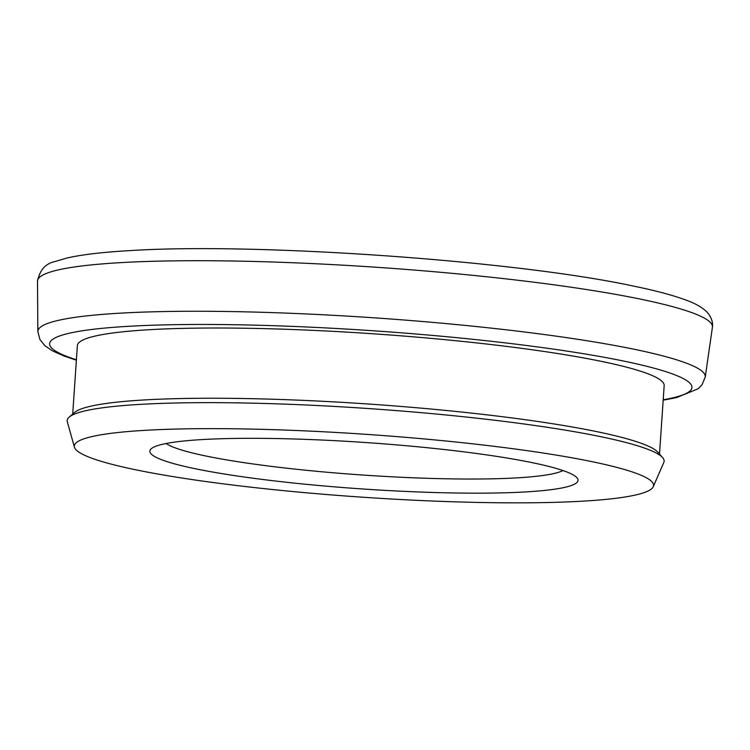 <?xml version="1.0" encoding="UTF-8"?>
<svg xmlns="http://www.w3.org/2000/svg" width="750" height="750" viewBox="0 0 750 750"><rect width="100%" height="100%" fill="white"/><g stroke="black" fill="none" stroke-linecap="round" stroke-linejoin="round"><path stroke-width="1.12" d="M202.912 439.528A214.566 23.269 3.9 0 1 428.991 447.9A214.566 23.269 3.9 0 1 576.909 477.712A214.566 23.269 3.9 0 1 524.981 491.962A214.566 23.269 3.9 0 1 277.041 481.2A214.566 23.269 3.9 0 1 151.331 448.706A214.566 23.269 3.9 0 1 202.912 439.528M166.134 443.503A201.947 21.9 -176.1 0 0 309.9 470.644A201.947 21.9 -176.1 0 0 516.366 477.9A201.947 21.9 -176.1 0 0 562.95 470.55M69.188 417.122L74.578 412.472A294.084 31.894 3.9 0 1 145.275 399.891A294.084 31.894 3.9 0 1 455.128 411.375A294.084 31.894 3.9 0 1 657.872 452.231L662.587 457.575A299.175 32.447 -176.1 0 0 456.328 416.006A299.175 32.447 -176.1 0 0 141.103 404.325A299.175 32.447 -176.1 0 0 69.188 417.122A299.175 32.447 -176.1 0 0 67.303 421.791L74.456 447.225A290.297 31.481 -176.1 0 0 266.259 488.869A290.297 31.481 -176.1 0 0 581.822 501.216A290.297 31.481 -176.1 0 0 653.269 486.684A290.297 31.481 -176.1 0 0 472.097 443.756A290.297 31.481 -176.1 0 0 146.072 430.275A290.297 31.481 -176.1 0 0 74.456 447.225M659.503 454.088L664.172 385.603A294.084 31.894 -176.1 0 0 475.059 342.741A294.084 31.894 -176.1 0 0 150.056 329.662A294.084 31.894 -176.1 0 0 77.372 345.6L72.703 414.084M653.269 486.684L663.816 462.459A299.175 32.447 -176.1 0 0 662.587 457.575M663.206 399.769A321.9 34.913 -176.1 0 0 544.828 347.916A321.9 34.913 -176.1 0 0 129.188 326.269A321.9 34.913 -176.1 0 0 76.406 359.766M76.378 360.188L63.6 355.856L52.556 350.897L45.038 345.816L39.975 339.637L37.847 331.556A334.481 36.281 3.9 0 1 120.525 313.144A334.481 36.281 3.9 0 1 491.447 328.153A334.481 36.281 3.9 0 1 705.244 377.053L712.416 327.244A338.25 36.684 -176.1 0 0 496.209 277.791A338.25 36.684 -176.1 0 0 121.116 262.613A338.25 36.684 -176.1 0 0 37.5 281.231C39.731 270.122 45.497 263.569 54.806 261.591L66.909 258.028C81.919 254.606 102.909 252.141 129.9 250.612C255.225 242.456 513.572 260.512 631.725 285.712C655.106 290.466 673.369 295.331 686.512 300.291C695.344 303.394 702.291 307.425 707.344 312.394C711.469 317.466 713.156 322.416 712.416 327.244M37.847 331.556L37.5 281.231M663.178 400.191L676.538 397.613L698.222 388.725L702 384.825L705.244 377.053"/></g></svg>
